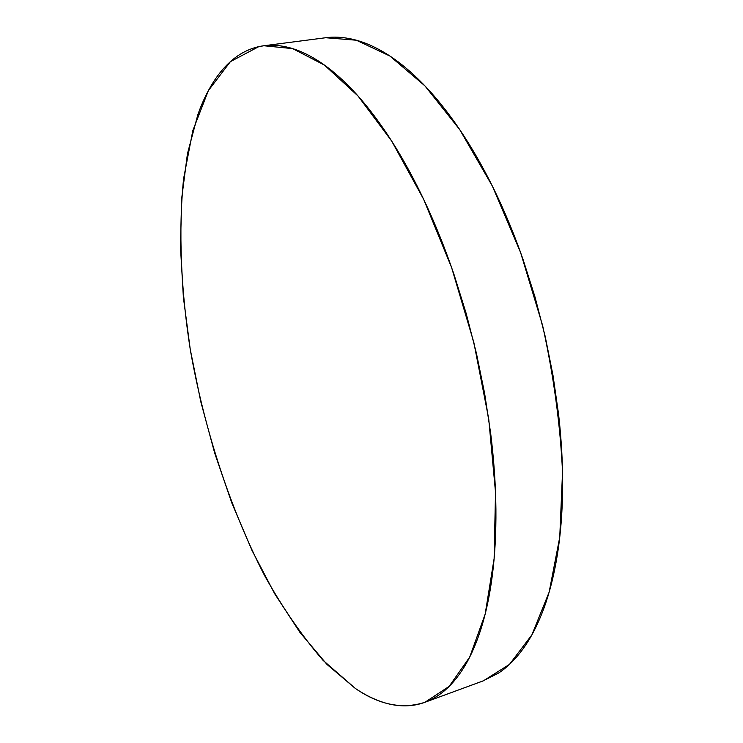 <?xml version="1.0" encoding="UTF-8"?>
<svg xmlns="http://www.w3.org/2000/svg" width="743" height="743" viewBox="0 0 743 743"><rect width="100%" height="100%" fill="white"/><g stroke="black" fill="none" stroke-linecap="round" stroke-linejoin="round"><path stroke-width="1.11" d="M258.796 46.642L263.886 45.75L292.658 48.62L324.459 65.105L358.033 96.005L391.737 141.161L423.612 199.235L451.605 267.554L473.793 342.272L488.708 418.773L495.516 492.293L494.132 558.522L485.16 614.155L469.697 657.081L449.134 686.411L424.95 702.274C402.511 709.593 379.283 704.958 355.265 688.38L322.973 660.258C302.169 636.203 282.749 608.053 264.712 575.806C230.098 508.862 204.279 429.296 190.245 349.368C180.893 289.473 178.329 231.054 183.595 178.691L192.818 130.582L208.365 90.627L230.414 61.632L258.796 46.642C267.972 44.571 277.817 44.821 288.321 47.403C298.844 50.004 309.85 55.177 321.329 62.923C332.818 70.687 344.52 81.117 356.426 94.203C368.342 107.336 380.119 122.994 391.756 141.189C403.393 159.429 414.501 179.806 425.08 202.337C435.649 224.906 445.298 248.979 454.029 274.548L466.167 313.435L476.421 353.324L484.64 393.502L490.659 433.29C493.919 459.657 495.674 484.9 495.915 509.02C496.129 533.093 494.922 555.337 492.284 575.769C489.628 596.146 485.736 614.247 480.619 630.073C475.483 645.862 469.381 659.152 462.313 669.972C455.245 680.746 447.49 689.058 439.048 694.881C430.606 700.686 421.745 704.169 412.467 705.348C403.198 706.5 393.753 705.599 384.112 702.627C374.491 699.655 364.869 694.9 355.265 688.38L326.929 664.381L299.912 632.358L274.78 593.908L251.998 550.424L231.89 503.169L214.736 453.249L200.777 401.657L190.245 349.368L183.382 297.349L180.447 246.62L181.701 198.325L187.431 153.782L197.898 114.506C202.189 102.423 207.316 91.668 213.269 82.241C219.231 72.805 226.011 65.031 233.618 58.929C241.234 52.827 249.629 48.732 258.796 46.642M424.95 702.274L483.47 680.774L509.484 664.381L531.895 634.856L549.142 592.152L559.748 537.198L562.535 472.102C560.306 424.606 553.656 375.707 542.576 325.397L520.611 252.583L492.377 186.121L459.778 129.691L424.931 85.891L389.88 56.022L356.361 40.224L325.703 37.735L264.322 45.694M325.295 37.782C333.663 36.621 342.486 37.057 351.764 39.073C362.928 41.515 374.537 46.456 386.592 53.914C398.666 61.4 410.888 71.477 423.259 84.154C435.649 96.869 447.825 112.063 459.796 129.719C471.759 147.42 483.117 167.231 493.863 189.131C504.59 211.077 514.314 234.5 523.035 259.4L535.09 297.284L545.13 336.18L553.006 375.41L558.578 414.306C561.504 440.107 562.85 464.839 562.627 488.513C562.377 512.15 560.649 534.05 557.454 554.204C554.232 574.311 549.755 592.227 544.015 607.95C538.257 623.628 531.524 636.909 523.815 647.775C516.088 658.614 507.692 667.028 498.599 673.037L482.774 681.025"/></g></svg>
